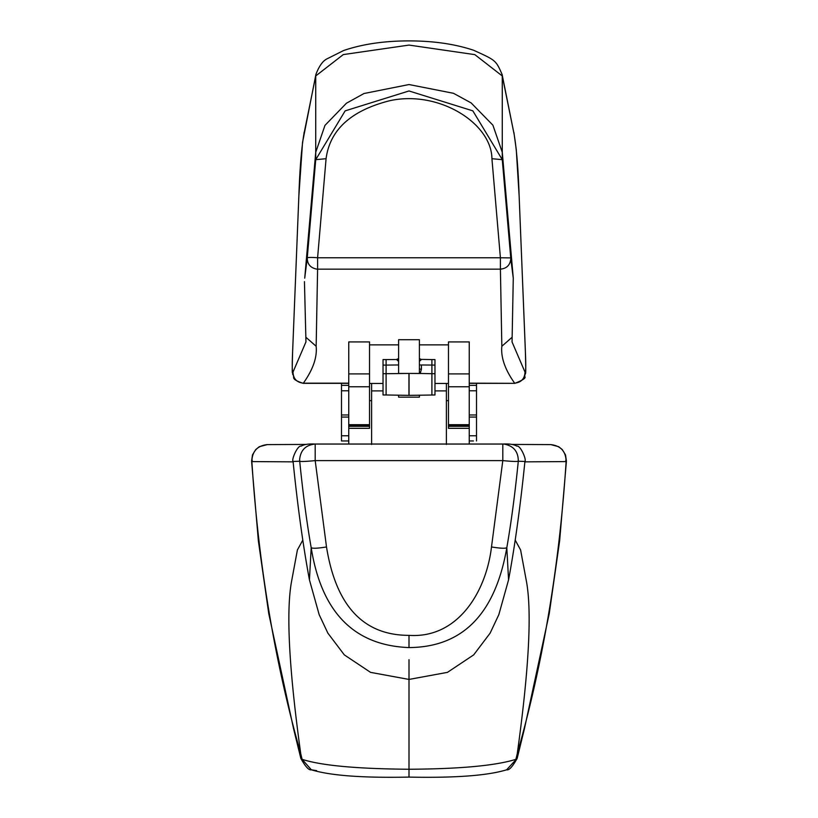 <?xml version="1.0" encoding="UTF-8"?>
<svg xmlns="http://www.w3.org/2000/svg" width="818" height="818" viewBox="0 0 818 818"><rect width="100%" height="100%" fill="white"/><g stroke="black" fill="none" stroke-linecap="round" stroke-linejoin="round"><path stroke-width="1.23" d="M469.246 444.041L469.246 341.924L448.469 341.924L448.469 428.335L469.246 428.335M473.397 440.953L469.246 440.953M469.246 435.759L476.516 435.759L476.516 440.953M476.516 383.335L476.516 435.759M293.12 461.853L251.872 461.587C252.087 451.403 257.22 445.738 267.271 444.603L259.337 446.689L255.768 449.532L252.476 454.91L251.586 461.137L258.365 540.851L268.754 613.612L293.58 728.777L299.46 752.764L300.758 753.797C274.766 661.936 258.468 564.532 251.872 461.587L252.241 460.35M409 635.361L409 647.57C462.702 647.202 495.299 613.899 506.812 547.671C511.117 523.223 514.941 494.399 518.295 461.219C518.336 451.7 513.694 445.994 504.358 444.123L502.804 444.041L502.804 460.616L491.495 546.956C486.229 591.537 458.09 638.654 409 635.361C363.468 635.361 335.973 605.893 326.505 546.956C317.629 548.387 312.527 548.622 311.188 547.671C306.883 523.213 303.059 494.399 299.705 461.219L293.079 461.464C291.259 459.685 297.691 444.961 301.157 446.137C303.969 444.409 308.56 443.714 314.95 444.051L315.196 444.041C305.727 444.972 300.533 450.176 299.623 459.655L299.705 461.219A15.583 0.982 -5.8 0 0 315.196 460.616L502.804 460.616C511.945 461.485 517.109 461.679 518.295 461.219L524.921 461.464C526.741 459.685 520.309 444.961 516.843 446.137C514.031 444.409 509.44 443.714 503.05 444.051L503.029 444.051A15.583 15.583 0 0 0 502.804 444.041L503.029 444.051M524.88 461.853L566.128 461.587C565.913 451.403 560.78 445.738 550.729 444.603L511.833 444.43M565.759 460.35L566.128 461.587C559.43 565.279 543.132 662.682 517.242 753.797L518.54 752.764L524.42 728.777L549.246 613.612L559.635 540.851L566.414 461.147L565.524 454.91L562.232 449.532L558.663 446.689L550.79 444.603M371.607 383.458L371.607 444.491M348.754 414.982L341.484 414.982L341.484 417.057L348.754 417.057M476.516 417.057L469.246 417.057M469.246 414.982L476.516 414.982M348.754 444.041L348.754 428.335L369.531 428.335L369.531 341.924L348.754 341.924L348.754 428.335M341.484 417.057L341.484 440.953L348.754 440.953M341.484 414.982L341.484 390.789L348.754 390.789M299.46 752.764L300.84 758.398L302.108 759.329L300.758 753.797C289.163 670.239 286.044 613.081 291.392 582.314L297.394 549.982L302.772 540.156M409 659.686L409 769.247C460.166 768.94 495.79 765.638 515.892 759.329L517.242 753.797C528.837 670.239 531.956 613.081 526.608 582.314L520.606 549.982L515.228 540.156M506.618 769.799L517.16 758.398L518.54 752.764M491.925 158.702L500.401 257.762L510.749 257.905L502.272 159.674L472.855 110.859L409 90.962L345.145 110.87L315.728 159.674L315.728 152.312L304.725 278.151L307.251 257.905L315.728 159.674L326.075 158.702C329.889 129.827 351.075 110.502 389.644 100.737C438.867 89.847 491.618 123.344 491.925 158.702L502.272 159.674L502.272 75.962L514.062 133.927C516.526 148.283 518.223 168.835 519.123 195.594L525.34 350.104C526.199 381.525 525.565 370.063 524.675 376.484C526.311 377.855 523.019 380.135 514.808 383.335L469.246 383.172M398.611 395.186L398.611 397.159L419.389 397.159L419.389 395.186M398.611 373.437L419.389 373.437L419.389 339.715L398.611 339.715L398.611 373.437L408.949 373.437L386.096 373.714L386.096 394.971L408.949 395.37L408.949 373.437M341.484 383.335L341.484 390.789M369.531 344.869L398.611 344.869M398.611 364.961L386.096 365.084L386.096 373.714L383.029 373.714L383.029 365.084L386.096 365.084L386.096 359.572L396.587 359.521A3.119 3.088 -0 0 0 398.611 358.744M409 373.437L419.389 373.489M302.108 759.329C321.208 765.536 356.832 768.838 409 769.247L409 777.09C362.855 778.041 330.308 775.607 311.361 769.799L302.108 759.329M383.029 373.714L383.029 394.971L386.096 394.971M386.096 359.572L383.029 359.572L383.029 365.084M419.389 373.437L431.904 373.714L431.904 359.572L434.971 359.572L434.971 394.971L409.051 395.37L409.051 373.437L419.389 373.509M421.413 359.521L419.389 358.744L419.389 361.392L421.413 359.521L419.389 358.601M420.196 373.581L421.413 369.194A3.119 0.716 180 0 1 419.389 369.01M419.389 344.869L448.469 344.869M512.058 341.975L525.003 372.108C524.706 378.734 521.26 382.425 514.655 383.172C505.003 369.593 500.728 357.292 501.843 346.28L512.15 337.221L512.058 341.975M326.075 158.702L317.599 257.762L500.401 257.762L500.401 269.153C506.71 268.529 510.176 265.073 510.79 258.795L513.295 278.335M501.843 346.28L500.401 269.153L317.599 269.153L317.599 257.762A10.389 1.043 4.9 0 0 307.251 257.905C307.271 264.122 310.421 267.854 316.709 269.112L317.599 269.153L316.157 346.28L305.85 337.221L304.439 281.617M514.062 133.927L502.099 74.428L502.272 75.962L474.818 54.622L409.041 45.082L343.263 54.591L315.728 75.962L315.901 74.428L302.537 142.455L298.856 196.034M305.942 341.924L292.997 372.108C292.118 372.527 292.016 365.135 292.691 349.92L298.877 195.594C299.777 168.835 301.474 148.283 303.938 133.927L315.728 75.962L315.728 152.312L324.971 125.379L346.433 103.221L364 93.518L409 84.54L453.499 93.303L471.148 102.925L492.896 125.174L502.272 152.312L513.275 278.151L512.15 337.221M305.942 341.975L305.85 337.221M292.997 372.108C293.294 378.734 296.74 382.425 303.345 383.172L303.192 383.335C289.235 378.622 295.543 377.476 292.732 374.45C292.629 368.601 291.75 383.172 292.66 350.104L292.67 350.278M525.309 349.92C525.984 365.135 525.882 372.527 525.003 372.108M409 647.57C354.051 645.514 321.454 612.212 311.188 547.671L309.439 579.86L319.163 614.645L327.885 633.163L344.317 654.881L370.554 672.365L409 679.431L447.446 672.365L473.683 654.881L490.115 633.163L498.837 614.645L508.561 579.86L506.812 547.671C505.473 548.622 500.371 548.387 491.495 546.956M292.691 349.92L298.877 195.594M326.505 546.956L315.196 460.616L315.196 444.041A15.583 15.583 0 0 0 314.95 444.051M434.971 373.714L431.904 373.714L431.904 394.971M303.938 133.927L304.112 132.342M519.123 195.594L525.33 350.278M398.611 361.392L396.587 359.521M446.393 383.458L446.393 444.491M469.246 385.36L476.516 385.36M502.804 444.041L315.196 444.041L502.804 444.041M369.531 400.636L371.607 400.636M446.393 400.636L448.469 400.636M371.607 390.902L383.029 390.902M341.484 435.759L348.754 435.759M341.484 385.36L348.754 385.36M316.597 770.617L311.361 769.799C308.948 770.505 305.441 766.701 300.84 758.398M448.469 426.311L469.246 426.311M448.469 424.685L469.246 424.685M448.469 373.898L469.246 373.898M434.971 365.084L419.389 364.961M421.413 369.194L421.413 364.981M316.157 346.28C317.272 357.292 312.997 369.593 303.345 383.172L348.754 383.172M513.888 132.342L516.27 149.602L519.144 196.034M348.754 426.311L369.531 426.311M348.754 424.685L369.531 424.685M348.754 373.898L369.531 373.898M409 777.1C455.176 778.041 487.722 775.607 506.639 769.799L506.639 769.799C509.052 770.505 512.559 766.701 517.16 758.398M434.971 390.902L446.393 390.902M469.246 390.789L476.516 390.789M267.21 444.603L306.167 444.43M293.079 461.464C297.64 506.322 303.089 545.79 309.439 579.86M524.921 461.464C520.36 506.322 514.911 545.79 508.561 579.86M514.808 383.335L469.246 383.335M396.587 359.388L398.611 358.601M448.469 425.912L469.246 425.912M448.469 386.771L469.246 386.771M431.904 359.572L421.413 359.388M502.099 74.428C495.82 60.235 495.974 60.389 473.683 50.287C454.992 44.029 433.428 40.9 408.99 40.9C384.194 40.9 362.394 44.111 343.591 50.542L327.323 58.691C322.977 60.655 319.163 65.89 315.901 74.428M348.754 425.912L369.531 425.912M348.754 386.771L369.531 386.771M369.531 383.458L383.029 383.458M434.971 383.458L448.469 383.458M348.754 383.335L303.192 383.335"/></g></svg>
